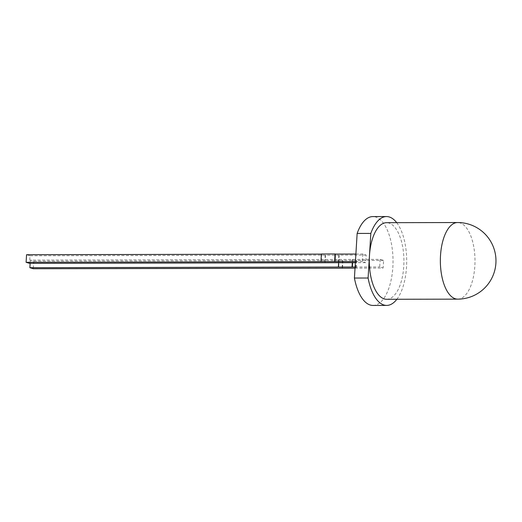 <?xml version="1.0" encoding="UTF-8"?>
<svg xmlns="http://www.w3.org/2000/svg" width="522" height="522" viewBox="0 0 522 522"><rect width="100%" height="100%" fill="white"/><g stroke="black" fill="none" stroke-linecap="round" stroke-linejoin="round"><path stroke-width="0.39" stroke-dasharray="2.61 1.96" d="M386.685 299.289A38.302 17.317 89.9 0 0 403.767 266.259A38.302 17.317 89.9 0 0 386.528 222.685M373.034 305.442A44.429 20.084 89.9 0 0 392.844 267.127A44.429 20.084 89.9 0 0 372.852 216.584M396.864 299.269A44.429 20.084 89.9 0 0 406.514 267.101A44.429 20.084 89.9 0 0 396.707 222.666M383.605 260.426L33.76 261.15L30.328 260.1L380.173 259.369L383.605 260.426L383.141 268.014L355.025 268.178M380.173 259.369L379.709 266.957L383.141 268.014M355.887 254.031L362.744 254.018L366.176 255.069L365.707 262.657L355.358 262.677M362.744 254.018L362.281 261.6L365.707 262.657M356.278 260.485L355.808 268.073M356.617 260.589L356.154 268.178M342.954 260.615L342.491 268.204M342.608 260.511L342.145 268.099M33.76 261.15L33.297 268.739M30.328 260.1L30.132 263.356M339.176 259.454L338.713 267.042M338.837 259.349L338.621 262.82M352.5 259.323L352.291 262.683M352.846 259.427L352.644 262.683M355.097 267.01L379.709 266.957M366.176 255.069L338.843 255.127L338.38 262.716M338.843 255.127L339.183 255.232L338.726 262.716M339.183 255.232L325.519 255.258L325.056 262.847M325.519 255.258L325.173 255.154L324.71 262.742M325.173 255.154L29.995 255.767L29.532 263.356M29.995 255.767L26.563 254.716M321.395 254.103L321.748 254.103L321.278 261.685M321.748 254.103L321.402 253.992M355.423 261.62L362.281 261.6M457.748 299.139A38.302 17.317 89.9 0 0 474.831 266.109A38.302 17.317 89.9 0 0 459.993 222.901A38.302 17.317 89.9 0 0 457.592 222.535"/><path stroke-width="0.78" d="M457.592 222.535A38.302 17.317 89.9 0 0 440.509 255.565A38.302 17.317 89.9 0 0 455.347 298.773A38.302 17.317 89.9 0 0 457.748 299.139A38.302 38.302 0 0 0 495.9 263.179A38.302 38.302 0 0 0 457.592 222.535L386.528 222.685A38.302 17.317 89.9 0 0 369.452 255.715L370.816 233.412L357.146 233.438L354.418 278.043A44.429 20.084 89.9 0 0 373.034 305.442L386.698 305.416A44.429 20.084 89.9 0 0 396.864 299.269M354.418 278.043L368.088 278.017A44.429 20.084 89.9 0 0 386.698 305.416M396.707 222.666A44.429 20.084 89.9 0 0 386.515 216.558L372.852 216.584A44.429 20.084 89.9 0 0 357.146 233.438M386.515 216.558A44.429 20.084 89.9 0 0 370.816 233.412M368.088 278.017L369.452 255.715A38.302 17.317 89.9 0 0 386.685 299.289L457.748 299.139M355.025 268.178L33.297 268.739L29.865 267.688L355.097 267.01M30.132 263.356L29.865 267.688M338.621 262.82L338.373 266.938M352.291 262.683L352.037 266.912M352.644 262.683L352.376 267.016M355.358 262.677L29.532 263.356L26.1 262.305L355.423 261.62M321.395 254.103L26.563 254.716L26.1 262.305M334.602 261.555L335.065 253.966L321.402 253.992L320.939 261.581M335.065 253.966L335.411 254.07L334.948 261.659M335.411 254.07L355.887 254.031"/></g></svg>
